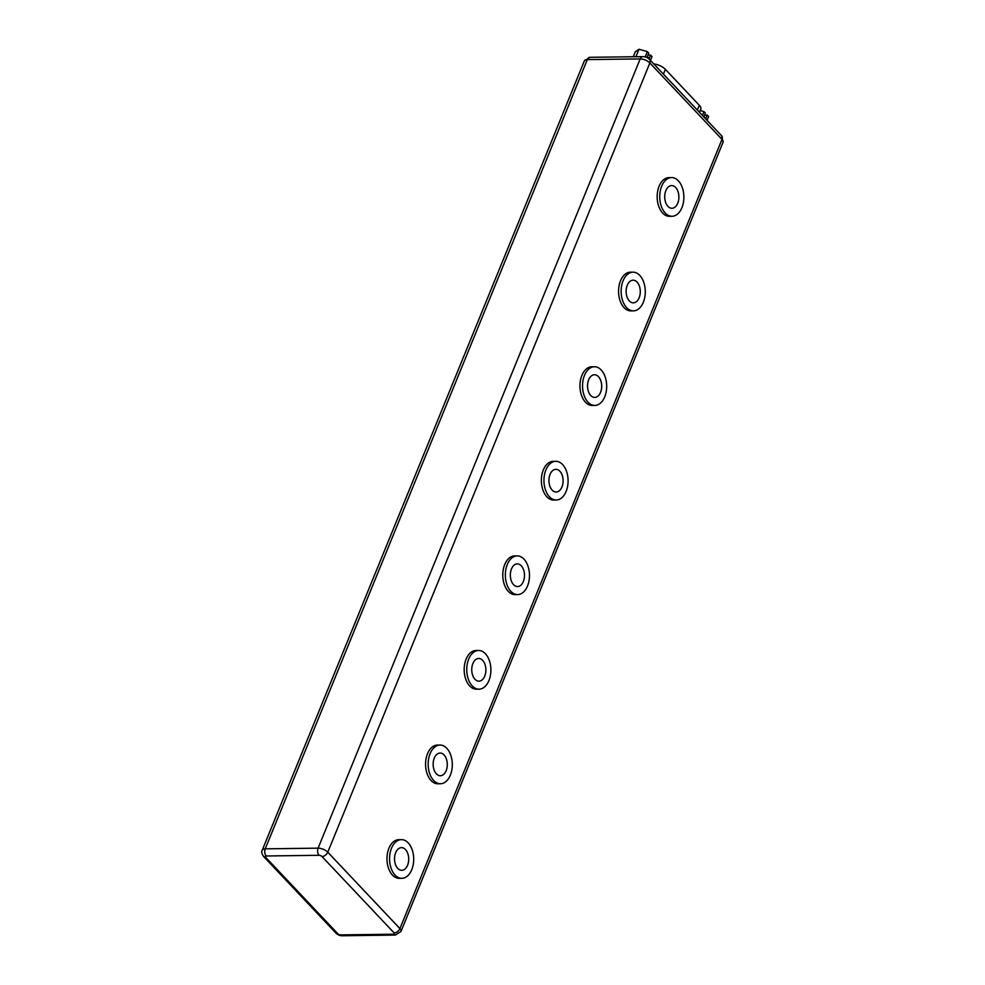 <?xml version="1.0" encoding="UTF-8"?>
<svg xmlns="http://www.w3.org/2000/svg" width="985" height="985" viewBox="0 0 985 985"><rect width="100%" height="100%" fill="white"/><g stroke="black" fill="none" stroke-linecap="round" stroke-linejoin="round"><path stroke-width="1.48" d="M407.568 865.273A11.34 7.08 89.3 0 0 407.815 853.589A11.34 7.08 89.3 0 0 401.486 847.642A11.34 7.08 89.3 0 0 395.687 852.69A11.34 7.08 89.3 0 0 395.441 864.374A11.34 7.08 89.3 0 0 401.769 870.321A11.34 7.08 89.3 0 0 407.568 865.273M446.156 770.689A11.34 7.08 89.3 0 0 446.402 759.004A11.34 7.08 89.3 0 0 440.073 753.057A11.34 7.08 89.3 0 0 434.286 758.105A11.34 7.08 89.3 0 0 434.04 769.79A11.34 7.08 89.3 0 0 440.369 775.737A11.34 7.08 89.3 0 0 446.156 770.689M484.755 676.116A11.34 7.08 89.3 0 0 485.002 664.432A11.34 7.08 89.3 0 0 478.673 658.485A11.34 7.08 89.3 0 0 472.886 663.533A11.34 7.08 89.3 0 0 472.64 675.217A11.34 7.08 89.3 0 0 478.969 681.164A11.34 7.08 89.3 0 0 484.755 676.116M523.355 581.532A11.34 7.08 89.3 0 0 523.601 569.847A11.34 7.08 89.3 0 0 517.273 563.9A11.34 7.08 89.3 0 0 511.474 568.948A11.34 7.08 89.3 0 0 511.227 580.633A11.34 7.08 89.3 0 0 517.556 586.58A11.34 7.08 89.3 0 0 523.355 581.532M561.955 486.959A11.34 7.08 89.3 0 0 562.201 475.275A11.34 7.08 89.3 0 0 555.872 469.328A11.34 7.08 89.3 0 0 550.073 474.376A11.34 7.08 89.3 0 0 549.827 486.061A11.34 7.08 89.3 0 0 556.156 492.007A11.34 7.08 89.3 0 0 561.955 486.959M600.554 392.375A11.34 7.08 89.3 0 0 600.788 380.69A11.34 7.08 89.3 0 0 594.46 374.743A11.34 7.08 89.3 0 0 588.673 379.791A11.34 7.08 89.3 0 0 588.427 391.476A11.34 7.08 89.3 0 0 594.755 397.423A11.34 7.08 89.3 0 0 600.554 392.375M639.142 297.802A11.34 7.08 89.3 0 0 639.388 286.118A11.34 7.08 89.3 0 0 633.059 280.171A11.34 7.08 89.3 0 0 627.273 285.219A11.34 7.08 89.3 0 0 627.026 296.904A11.34 7.08 89.3 0 0 633.355 302.851A11.34 7.08 89.3 0 0 639.142 297.802M391.501 848.257A19.343 12.066 89.3 0 0 391.082 868.179A19.343 12.066 89.3 0 0 401.868 878.324A19.343 12.066 89.3 0 0 411.755 869.706A19.343 12.066 89.3 0 0 412.173 849.784A19.343 12.066 89.3 0 0 401.375 839.639A19.343 12.066 89.3 0 0 391.501 848.257M401.375 839.639L398.802 839.676A19.343 12.066 89.3 0 0 388.915 848.282A19.343 12.066 89.3 0 0 388.496 868.204A19.343 12.066 89.3 0 0 399.294 878.349L401.868 878.324M430.1 753.673A19.343 12.066 89.3 0 0 429.682 773.594A19.343 12.066 89.3 0 0 440.467 783.74A19.343 12.066 89.3 0 0 450.354 775.121A19.343 12.066 89.3 0 0 450.773 755.199A19.343 12.066 89.3 0 0 439.975 745.054A19.343 12.066 89.3 0 0 430.1 753.673M439.975 745.054L437.402 745.091A19.343 12.066 89.3 0 0 427.515 753.71A19.343 12.066 89.3 0 0 427.096 773.631A19.343 12.066 89.3 0 0 437.894 783.777L440.467 783.74M468.688 659.1A19.343 12.066 89.3 0 0 468.269 679.022A19.343 12.066 89.3 0 0 479.067 689.168A19.343 12.066 89.3 0 0 488.942 680.549A19.343 12.066 89.3 0 0 489.373 660.627A19.343 12.066 89.3 0 0 478.575 650.482A19.343 12.066 89.3 0 0 468.688 659.1M478.575 650.482L475.989 650.519A19.343 12.066 89.3 0 0 466.114 659.125A19.343 12.066 89.3 0 0 465.696 679.047A19.343 12.066 89.3 0 0 476.494 689.192L479.067 689.168M507.287 564.516A19.343 12.066 89.3 0 0 506.869 584.437A19.343 12.066 89.3 0 0 517.667 594.583A19.343 12.066 89.3 0 0 527.541 585.964A19.343 12.066 89.3 0 0 527.96 566.043A19.343 12.066 89.3 0 0 517.174 555.897A19.343 12.066 89.3 0 0 507.287 564.516M517.174 555.897L514.589 555.934A19.343 12.066 89.3 0 0 504.714 564.553A19.343 12.066 89.3 0 0 504.295 584.474A19.343 12.066 89.3 0 0 515.081 594.62L517.667 594.583M545.887 469.943A19.343 12.066 89.3 0 0 545.468 489.865A19.343 12.066 89.3 0 0 556.266 500.011A19.343 12.066 89.3 0 0 566.141 491.392A19.343 12.066 89.3 0 0 566.56 471.47A19.343 12.066 89.3 0 0 555.762 461.325A19.343 12.066 89.3 0 0 545.887 469.943M555.762 461.325L553.188 461.362A19.343 12.066 89.3 0 0 543.314 469.968A19.343 12.066 89.3 0 0 542.883 489.89A19.343 12.066 89.3 0 0 553.681 500.035L556.266 500.011M584.487 375.359A19.343 12.066 89.3 0 0 584.068 395.281A19.343 12.066 89.3 0 0 594.854 405.426A19.343 12.066 89.3 0 0 604.741 396.807A19.343 12.066 89.3 0 0 605.159 376.886A19.343 12.066 89.3 0 0 594.361 366.74A19.343 12.066 89.3 0 0 584.487 375.359M594.361 366.74L591.788 366.777A19.343 12.066 89.3 0 0 581.901 375.396A19.343 12.066 89.3 0 0 581.482 395.317A19.343 12.066 89.3 0 0 592.28 405.463L594.854 405.426M623.074 280.787A19.343 12.066 89.3 0 0 622.655 300.708A19.343 12.066 89.3 0 0 633.453 310.854A19.343 12.066 89.3 0 0 643.34 302.235A19.343 12.066 89.3 0 0 643.759 282.313A19.343 12.066 89.3 0 0 632.961 272.168A19.343 12.066 89.3 0 0 623.074 280.787M632.961 272.168L630.388 272.205A19.343 12.066 89.3 0 0 620.501 280.811A19.343 12.066 89.3 0 0 620.082 300.733A19.343 12.066 89.3 0 0 630.88 310.878L633.453 310.854M677.742 203.218A11.34 7.08 89.3 0 0 677.988 191.533A11.34 7.08 89.3 0 0 671.659 185.586A11.34 7.08 89.3 0 0 665.86 190.634A11.34 7.08 89.3 0 0 665.614 202.319A11.34 7.08 89.3 0 0 671.942 208.266A11.34 7.08 89.3 0 0 677.742 203.218M661.674 186.202A19.343 12.066 89.3 0 0 661.255 206.124A19.343 12.066 89.3 0 0 672.053 216.269A19.343 12.066 89.3 0 0 681.928 207.65A19.343 12.066 89.3 0 0 682.346 187.729A19.343 12.066 89.3 0 0 671.561 177.583A19.343 12.066 89.3 0 0 661.674 186.202M671.561 177.583L668.975 177.62A19.343 12.066 89.3 0 0 659.1 186.239A19.343 12.066 89.3 0 0 658.682 206.16A19.343 12.066 89.3 0 0 669.468 216.306L672.053 216.269M699.485 112.339L700.778 109.2A10.059 4.408 -157.8 0 0 699.325 105.296L665.38 69.344A10.059 4.408 -157.8 0 0 653.794 63.939M635.941 56.724L638.994 49.25L635.3 51.799L633.269 56.748M638.994 49.25L647.342 51.639L648.746 53.128L647.354 56.564L649.201 58.521L650.605 55.098L652.008 56.576L650.457 60.393M647.342 51.639L645.187 56.945M647.933 55.123L650.605 55.098M704.546 115.097L707.23 115.06L708.634 116.55L707.07 120.367M700.224 110.542L703.967 111.613L705.371 113.09L703.967 116.525L705.826 118.495L707.23 115.06M703.967 111.613L702.404 115.43M665.38 69.344L663.422 74.134M266.196 855.977A2.265 0.997 -157.8 0 0 265.618 857.258L337.732 933.645A2.265 0.997 -157.8 0 0 340.699 934.888L393.544 934.211A2.265 0.997 -157.8 0 0 394.135 932.93L322.009 856.544A2.265 0.997 -157.8 0 0 319.054 855.3L266.196 855.977A5.159 3.214 -90.7 0 1 265.248 848.836L318.106 848.159A7.424 3.251 22.2 0 1 327.783 852.197L649.866 62.966A7.424 3.251 -157.8 0 0 640.176 58.928L587.331 59.605A7.424 3.251 -157.8 0 0 584.339 60.91L262.269 850.141A7.424 3.251 22.2 0 1 265.248 848.836L587.331 59.605A5.159 3.214 -90.7 0 1 589.966 57.302L584.339 60.91M322.009 856.544A5.159 3.337 -43.4 0 0 327.783 852.197L399.91 928.584L721.993 139.365L649.866 62.966A5.159 3.337 -43.4 0 0 649.583 59.482C647.601 57.487 645.335 56.539 642.811 56.637L589.966 57.302M394.135 932.93A5.159 3.337 -43.4 0 0 399.91 928.584A7.424 3.251 22.2 0 1 400.981 931.465L723.064 142.234A7.424 3.251 -157.8 0 0 721.993 139.365A5.159 3.337 -43.4 0 0 721.709 135.868L723.064 142.234M319.054 855.3A5.159 3.214 -90.7 0 1 318.106 848.159L640.176 58.928A5.159 3.214 -90.7 0 1 642.811 56.637M400.981 931.465L395.367 935.073A5.159 3.214 -90.7 0 1 393.544 934.211M395.367 935.073L342.509 935.75A5.159 3.214 -90.7 0 1 340.699 934.888M342.509 935.75C339.973 935.836 337.72 934.888 335.737 932.893A5.159 3.337 -43.4 0 0 337.732 933.645M335.737 932.893L263.623 856.507A5.159 3.337 -43.4 0 0 265.618 857.258M699.325 105.296L697.368 110.086M262.269 850.141C261.197 851.496 261.653 853.613 263.623 856.507M721.709 135.868L649.583 59.482"/></g></svg>

